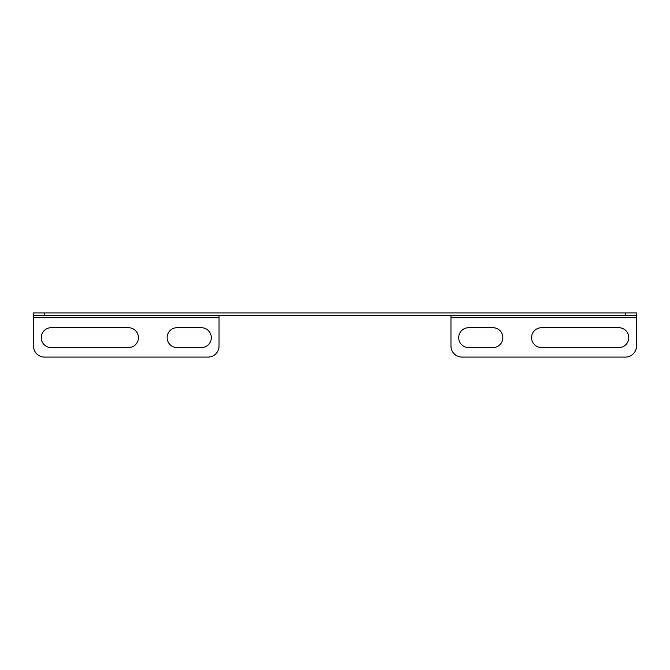 <?xml version="1.0" encoding="UTF-8"?>
<svg xmlns="http://www.w3.org/2000/svg" width="670" height="670" viewBox="0 0 670 670"><rect width="100%" height="100%" fill="white"/><g stroke="black" fill="none" stroke-linecap="round" stroke-linejoin="round"><path stroke-width="1" d="M625.453 312.915L636.5 312.915L636.5 315.562L625.453 315.562L625.453 312.915L44.547 312.915L44.547 315.562L33.5 315.562L33.5 312.915L44.547 312.915M625.453 315.562L44.547 315.562M128.481 327.714A9.941 9.941 0 0 1 138.414 337.647A9.941 9.941 0 0 1 128.481 347.588L51.171 347.588A9.941 9.941 0 0 1 41.23 337.647A9.941 9.941 0 0 1 51.171 327.714L128.481 327.714M207.993 357.085L44.547 357.085A11.047 11.047 0 0 1 33.5 346.047L33.5 317.773L219.04 317.773L219.04 346.047A11.047 11.047 0 0 1 207.993 357.085M201.369 327.714A9.941 9.941 0 0 1 211.31 337.647A9.941 9.941 0 0 1 201.369 347.588L177.073 347.588A9.941 9.941 0 0 1 167.132 337.647A9.941 9.941 0 0 1 177.073 327.714L201.369 327.714M450.96 315.562L450.96 346.047A11.047 11.047 0 0 0 462.007 357.085L625.453 357.085A11.047 11.047 0 0 0 636.5 346.047L636.5 312.915M468.631 347.588L492.927 347.588A9.941 9.941 0 0 0 502.869 337.647A9.941 9.941 0 0 0 492.927 327.714L468.631 327.714A9.941 9.941 0 0 0 458.69 337.647A9.941 9.941 0 0 0 468.631 347.588M541.519 347.588L618.829 347.588A9.941 9.941 0 0 0 628.77 337.647A9.941 9.941 0 0 0 618.829 327.714L541.519 327.714A9.941 9.941 0 0 0 531.586 337.647A9.941 9.941 0 0 0 541.519 347.588M33.5 312.915L33.5 317.773M219.04 317.773L219.04 315.562M450.96 317.773L636.5 317.773"/></g></svg>
